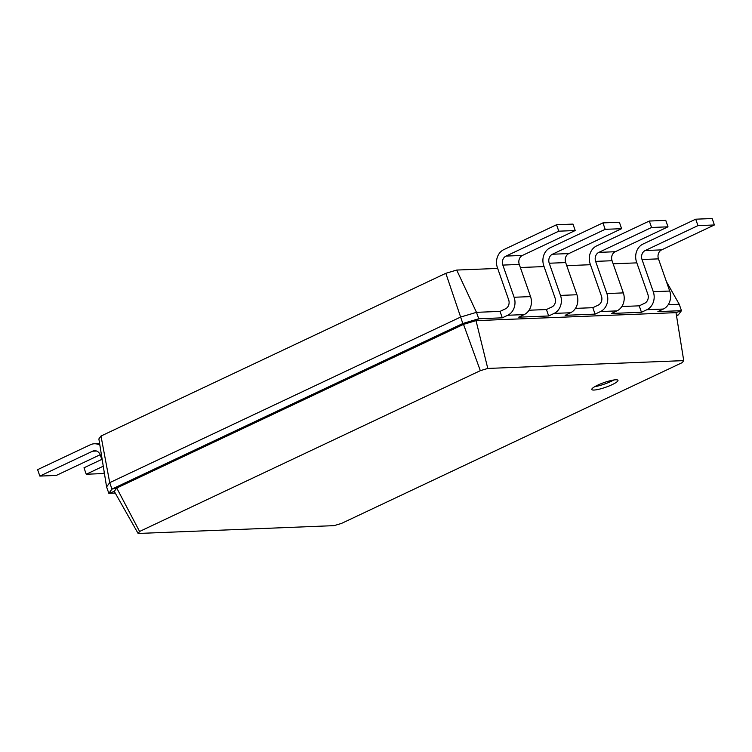 <?xml version="1.0" encoding="UTF-8"?>
<svg xmlns="http://www.w3.org/2000/svg" width="752" height="752" viewBox="0 0 752 752"><rect width="100%" height="100%" fill="white"/><g stroke="black" fill="none" stroke-linecap="round" stroke-linejoin="round"><path stroke-width="1.13" d="M497.664 268.426L456.699 270.062L445.823 273.305L101.003 436.038L98.869 438.933L106.587 486.901L109.717 482.662L460.562 317.081L476.477 312.334L500.033 311.394L502.289 317.823L478.733 318.763L476.016 320.634L676.01 312.653L683.728 360.612L682.261 362.605L341.521 523.411L334.067 525.639L138.114 533.469L139.581 531.476L480.321 370.67L487.785 368.442L683.728 360.612M520.356 267.515L544.063 266.575M566.745 265.663L590.452 264.713M613.143 263.811L636.841 262.862M101.003 436.038L109.717 482.662L111.963 489.101L462.818 323.51L478.733 318.763L476.477 312.334L456.699 270.062M106.587 486.901L108.843 493.331L111.963 489.101L116.748 488.029L139.581 531.476M115.263 493.077L108.843 493.331L114.285 491.357L138.114 533.469M445.823 273.305L462.818 323.51L463.514 324.366L476.016 320.634L487.785 368.442M666.422 281.633L679.216 304.24L681.462 310.67L678.342 314.909L676.518 315.765M668.227 304.673L679.216 304.24M621.838 306.525L639.209 305.829L644.652 303.263A6.928 5.884 -92.3 0 0 647.839 294.267L636.568 262.091A13.856 11.769 87.7 0 1 642.941 244.09L695.713 219.189L697.959 225.628L645.197 250.529A6.928 5.884 -92.3 0 0 642.011 259.525L653.281 291.701A13.856 11.769 87.7 0 1 646.908 309.702L641.465 312.268L639.209 305.829M575.449 308.376L592.82 307.69L598.263 305.115A6.928 5.884 -92.3 0 0 601.45 296.119L590.179 263.943A13.856 11.769 87.7 0 1 596.552 245.942L649.314 221.041L651.57 227.48L598.808 252.381A6.928 5.884 -92.3 0 0 595.622 261.376L606.883 293.553A13.856 11.769 87.7 0 1 600.51 311.554L595.076 314.12L592.82 307.69M529.051 310.228L546.431 309.542L548.678 315.972L518.73 317.165L524.172 314.599A13.856 11.769 87.7 0 0 530.545 296.598L519.275 264.431A6.928 5.884 -92.3 0 1 522.461 255.426L575.224 230.526L572.968 224.096L556.536 224.745L558.783 231.184L506.021 256.084A6.928 5.884 -92.3 0 0 502.834 265.089L514.105 297.256A13.856 11.769 87.7 0 1 507.732 315.257L502.289 317.823M99.875 445.156A13.856 11.769 -92.3 0 0 94.32 443.774A13.856 11.769 -92.3 0 0 90.362 444.752L37.6 469.662L39.856 476.091L92.618 451.191A6.928 5.884 87.7 0 1 94.592 450.702A6.928 5.884 87.7 0 1 100.307 455.054L102.441 461.155M39.856 476.091L56.287 475.433L100.185 454.725M101.83 459.387L83.989 467.8L86.245 474.239L103.259 466.212M86.245 474.239L102.686 473.581L104.321 472.811M597.596 385.203A13.856 2.482 160.7 0 0 591.815 389.498A13.856 2.482 160.7 0 0 605.717 387.252A13.856 2.482 160.7 0 0 617.975 380.333A13.856 2.482 160.7 0 0 610.699 380.606A13.856 2.482 160.7 0 0 597.596 385.203M114.285 491.357L116.748 488.029L463.514 324.366L480.321 370.67M695.713 219.189L712.144 218.531L714.4 224.97L661.638 249.871A6.928 5.884 -92.3 0 0 658.451 258.867L669.712 291.043A13.856 11.769 87.7 0 1 663.339 309.044L657.906 311.61L681.462 310.67L676.01 312.653M500.033 311.394L505.476 308.828A6.928 5.884 -92.3 0 0 508.662 299.822L497.401 267.656A13.856 11.769 87.7 0 1 503.774 249.645L556.536 224.745M649.314 221.041L665.755 220.383L668.011 226.822L615.249 251.723A6.928 5.884 -92.3 0 0 612.062 260.728L623.323 292.895A13.856 11.769 87.7 0 1 616.95 310.896L611.508 313.462L641.465 312.268M546.431 309.542L551.865 306.976A6.928 5.884 -92.3 0 0 555.051 297.971L543.79 265.804A13.856 11.769 87.7 0 1 550.163 247.793L602.925 222.893L605.181 229.332L552.419 254.232A6.928 5.884 -92.3 0 0 549.233 263.228L560.494 295.404A13.856 11.769 87.7 0 1 554.121 313.405L548.678 315.972M602.925 222.893L619.366 222.235L621.613 228.674L568.85 253.574A6.928 5.884 -92.3 0 0 565.664 262.58L576.934 294.746A13.856 11.769 87.7 0 1 570.561 312.747L565.119 315.314L595.076 314.12M678.342 314.909L676.443 315.332M594.841 386.631A13.856 2.482 160.7 0 0 613.829 379.976M558.783 231.184L575.224 230.526M697.959 225.628L714.4 224.97M605.181 229.332L621.613 228.674M651.57 227.48L668.011 226.822M96.604 451.031L92.618 451.191M507.732 315.257L524.172 314.599M554.121 313.405L570.561 312.747M646.908 309.702L663.339 309.044M600.51 311.554L616.95 310.896M514.105 297.256L530.545 296.598M502.834 265.089L519.275 264.431M506.021 256.084L522.461 255.426M653.281 291.701L669.712 291.043M642.011 259.525L658.451 258.867M645.197 250.529L661.638 249.871M560.494 295.404L576.934 294.746M549.233 263.228L565.664 262.58M552.419 254.232L568.85 253.574M606.883 293.553L623.323 292.895M595.622 261.376L612.062 260.728M598.808 252.381L615.249 251.723M94.32 443.774L99.612 443.567"/></g></svg>
